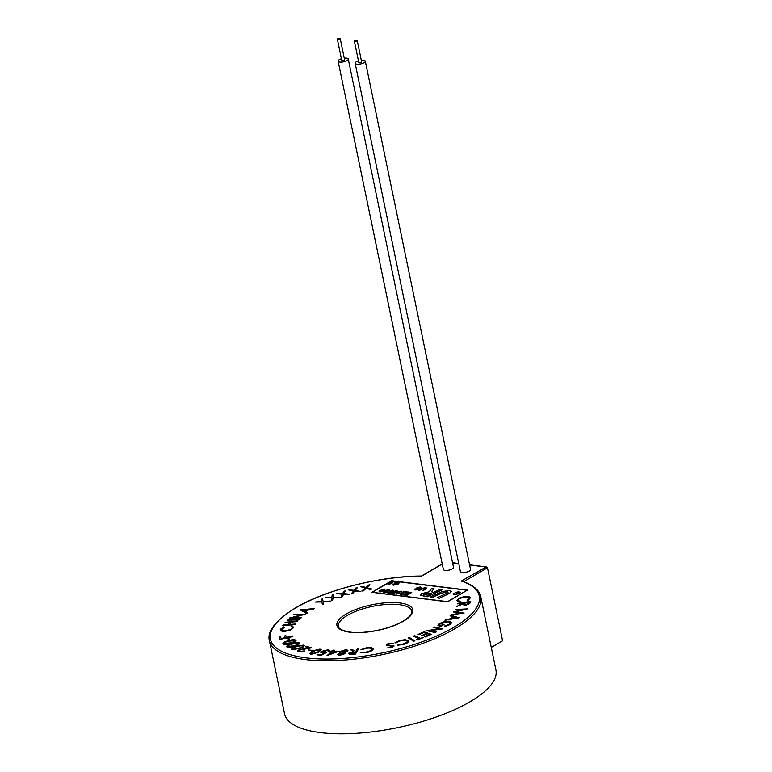 <?xml version="1.0" encoding="UTF-8"?>
<svg xmlns="http://www.w3.org/2000/svg" width="772" height="772" viewBox="0 0 772 772"><rect width="100%" height="100%" fill="white"/><g stroke="black" fill="none" stroke-linecap="round" stroke-linejoin="round"><path stroke-width="1.16" d="M354.744 40.877A1.467 0.492 -11.7 0 0 354.387 41.312A1.467 0.492 -11.7 0 0 355.361 41.572A1.467 0.492 -11.7 0 0 356.905 41.148A1.467 0.492 -11.7 0 0 357.253 40.713A1.467 0.492 -11.7 0 0 356.278 40.453A1.467 0.492 -11.7 0 0 354.744 40.877M354.387 41.312L358.787 62.522A1.467 0.492 -11.7 0 0 359.762 62.793A1.467 0.492 -11.7 0 0 361.296 62.368A1.467 0.492 -11.7 0 0 361.643 61.934L357.253 40.713M337.702 38.764A1.467 0.492 -11.7 0 0 337.354 39.189A1.467 0.492 -11.7 0 0 338.329 39.459A1.467 0.492 -11.7 0 0 339.863 39.034A1.467 0.492 -11.7 0 0 340.22 38.6A1.467 0.492 -11.7 0 0 339.236 38.339A1.467 0.492 -11.7 0 0 337.702 38.764M337.354 39.189L341.745 60.409A1.467 0.492 -11.7 0 0 342.72 60.679A1.467 0.492 -11.7 0 0 344.264 60.255A1.467 0.492 -11.7 0 0 344.611 59.82L340.22 38.6M341.407 58.759A5.182 1.756 -11.7 0 0 339.342 59.637A5.182 1.756 -11.7 0 0 338.107 61.171A5.182 1.756 -11.7 0 0 341.562 62.107A5.182 1.756 -11.7 0 0 347.014 60.592A5.182 1.756 -11.7 0 0 348.249 59.068A5.182 1.756 -11.7 0 0 344.273 58.17M338.107 61.171L443.369 569.485A5.182 1.756 -11.7 0 0 446.834 570.431A5.182 1.756 -11.7 0 0 452.276 568.916A5.182 1.756 -11.7 0 0 453.521 567.381L348.249 59.068M358.44 60.882A5.182 1.756 -11.7 0 0 356.384 61.75A5.182 1.756 -11.7 0 0 355.139 63.285A5.182 1.756 -11.7 0 0 358.604 64.221A5.182 1.756 -11.7 0 0 364.046 62.706A5.182 1.756 -11.7 0 0 365.291 61.181A5.182 1.756 -11.7 0 0 361.306 60.284M355.139 63.285L460.411 571.598A5.182 1.756 -11.7 0 0 463.866 572.544A5.182 1.756 -11.7 0 0 469.318 571.029A5.182 1.756 -11.7 0 0 470.553 569.504L365.291 61.181M442.24 564.023L421.57 576.134L421.502 576.838L421.57 576.134A106.632 36.12 -11.7 0 0 295.956 607.786A106.632 36.12 -11.7 0 0 306.059 657.86A106.632 36.12 -11.7 0 0 453.733 627.375A106.632 36.12 -11.7 0 0 461.28 581.055L486.254 566.889L469.588 564.824M269.399 640.683L284.521 713.733A107.945 36.564 -11.7 0 0 356.539 733.303A107.945 36.564 -11.7 0 0 470.09 701.748A107.945 36.564 -11.7 0 0 495.923 669.951L480.802 596.901A107.945 36.564 168.3 0 1 454.959 628.707A107.945 36.564 168.3 0 1 341.407 660.253A107.945 36.564 168.3 0 1 269.399 640.683C266.909 631.322 275.623 620.379 295.541 607.863C325.62 589.847 380.085 576.095 421.464 576.028L442.211 563.878M393.334 581.731L389.657 583.883L391.607 583.622L387.93 584.404L392.639 581.644L393.363 581.866L390.043 583.806M391.607 583.622L387.93 584.404M398.304 583.034L394.251 582.908L398.034 582.271L399.22 582.792L398.111 584.153L393.238 585.234L392.523 584.172M399.23 582.86L398.111 584.153M398.091 584.018L393.209 585.099L392.494 584.037L392.215 584.674M392.494 584.037L393.402 584.047L393.817 584.925M384.717 589.075L384.996 589.972L384.138 589.383L381.194 590.271L383.047 590.069L383.066 591.149L379.843 591.863C378.743 591.555 378.898 591.034 380.297 590.31L384.717 589.075L385.025 590.097L384.745 589.21L385.025 590.097L384.157 589.518L381.329 590.339M383.076 590.204L383.095 591.284L379.872 591.999L379.091 591.526M388.702 589.567L389.455 589.982L388.055 591.178L383.925 592.365C382.893 592.037 383.105 591.497 384.581 590.754L388.702 589.567L389.484 590.117L388.731 589.702L389.484 590.117L388.084 591.313L383.954 592.5L383.211 592.085M392.919 590.088L393.266 591.082L392.369 590.406L390.188 590.918L390.246 591.651L392.234 591.641L389.262 592.983L386.695 592.664L390.796 591.883L389.513 591.941L389.455 590.85L392.919 590.088L393.295 591.217L392.948 590.223L393.295 591.217L392.398 590.541L390.207 591.053L390.275 591.786M392.234 591.641L389.291 593.118L386.695 592.664M390.825 592.018L389.542 592.076L389.455 590.85M397.078 590.609L397.426 591.593L396.528 590.927L394.347 591.439L394.415 592.163L396.393 592.153L393.421 593.504L390.854 593.186L394.955 592.394L393.672 592.462L393.614 591.371L397.078 590.609L397.455 591.728L397.107 590.744L397.455 591.728L396.557 591.062L394.376 591.564L394.444 592.298M396.393 592.153L393.45 593.639L390.854 593.186M394.984 592.529L393.701 592.597L393.614 591.371M401.237 591.12L401.594 592.114L400.668 591.439L398.661 591.854L399.317 592.52L396.866 593.108L399.288 593.417L396.49 593.929L396.152 593.031L397.831 592.578L397.976 591.767L401.237 591.12L401.623 592.249L401.266 591.255L401.623 592.249L400.697 591.574L398.69 591.989L398.825 592.635M399.317 592.52L396.895 593.243L397.04 593.736M399.288 593.417L396.518 594.064L396.152 593.031M397.85 592.713L398.005 591.902L397.85 592.713M405.31 592.23L403.052 591.95L403.621 591.468L407.191 592.037L401.006 593.687L401.228 594.257M407.162 591.902L400.977 593.552L401.199 594.122L403.737 594.015L400.668 594.575L400.282 593.475L405.667 592.143L403.023 591.815M405.406 593.62L408.803 593.649L410.434 592.693L407.79 591.979L411.737 592.471L407.047 595.366L403.235 594.894L406.805 594.816L408.253 593.967L405.406 593.62L408.07 594.073M410.25 592.799L407.24 592.298M421.541 587.569L420.923 588.399L419.843 587.453L417.72 588.225M419.061 588.631L418.839 589.326L415.664 589.847L415.056 588.785L416.185 589.528L418.028 589.258L416.755 588.351L416.957 587.569L420.325 586.99L421.531 587.502L420.894 588.264L419.814 587.318L417.758 587.646L419.061 588.631L418.868 589.461L419.09 588.766L418.868 589.461L415.693 589.982L415.075 588.92M415.056 588.785L414.593 589.451M418.279 589.123L416.783 588.486L416.957 587.569M422.255 588.853L419.572 590.426L418.781 590.194L421.502 588.602L425.633 587.646L426.742 588.11L422.969 590.841L422.178 590.609L424.861 589.046L425.082 588.013L422.226 588.718L419.572 590.426M426.742 588.177L422.969 590.841M425.719 588.361L425.111 588.148M459.224 592.549L455.171 592.433L458.954 591.786L460.141 592.307L459.031 593.668L454.158 594.758L453.444 593.697M460.151 592.385L459.031 593.668M459.002 593.533L454.129 594.623L453.415 593.562L453.125 594.199M453.415 593.562L454.322 593.572L454.737 594.44M442.057 589.731L427.37 596.611L420.19 595.212L421.705 593.61L429.135 591.806L431.664 588.447L433.999 588.727L431.461 591.632L432.609 592.182L433.739 592.317L439.837 589.461L442.086 589.866L427.398 596.746L420.209 595.28M433.999 588.727L431.49 591.815M446.998 594.614L439.326 598.232L437.077 597.817L447.355 592.944L448.078 592.153L447.094 591.719L440.542 593.629L432.416 597.374L430.158 596.959L442.076 591.584L449.265 590.512L451.215 591.42L449.593 593.34L439.326 598.232M448.078 592.23L447.123 591.844M451.224 591.487L449.593 593.34M467.012 590.252L391.713 580.911L372.278 592.288M365.108 588.071L360.785 586.739L362.28 586.411L365.851 587.405L368.447 585.07L369.923 584.751L366.864 587.685M369.923 584.751L366.729 587.646L371.486 589.094L369.991 589.422L366.121 588.361L363.313 590.879L361.788 591.062L365.214 587.974L360.785 586.739M353.528 590.927L348.481 589.924L354.078 590.252L355.96 587.946L357.407 587.56L355.226 590.435M357.407 587.56L355.101 590.416L360.62 591.497L354.676 591.12L352.64 593.61L351.173 593.996L353.624 590.812L348.481 589.924M342.324 594.237L336.611 593.6L342.662 593.572L343.781 591.333L345.161 590.898L343.897 593.668M345.161 590.898L343.801 593.668L349.957 594.208L348.587 594.787L343.559 594.343L342.334 596.756L340.935 597.2L342.382 594.112L336.611 593.6M331.719 597.924L325.408 597.653L331.835 597.277L332.192 595.135L333.504 594.652L333.137 597.296M333.504 594.652L333.079 597.296L339.863 597.576L333.031 597.953L332.626 600.259L331.304 600.751L331.748 597.798L325.408 597.653M321.847 601.967L315.034 602.073L321.721 601.34L321.287 599.342L322.493 598.811L323.053 601.292L330.3 601.156L323.188 601.909L323.632 604.071L322.416 604.601L321.818 601.832L315.034 602.073M314.397 608.548L308.964 609.542L305.471 611.694L307.507 612.814L306.609 613.364L300.597 609.87L314.397 608.548L313.557 609.224L308.993 609.677L305.606 611.762M307.507 612.814L306.638 613.499L300.404 609.986M293.765 614.454L305.548 614.155L292.781 617.475L301.244 617.754L300.588 618.285L289.423 618.082L302.306 614.608L293.765 614.454L301.813 614.734M305.548 614.155L293.302 617.484M298.764 619.935L287.01 620.128L299.247 619.298L298.764 619.935L287.01 620.128M285.109 622.309L297.664 620.987L291.401 621.885L289.375 624.423L295.242 624.027L294.875 624.664L282.716 625.484L283.092 624.847L288.188 624.5L290.214 621.962L285.109 622.309L290.098 622.107M297.664 620.987L297.297 621.624L291.43 622.02L289.519 624.413M284.501 627.115L281.597 629.122C281.346 630.377 282.87 630.84 286.19 630.531C289.625 629.971 291.729 629.035 292.482 627.704L291.092 626.275L292.009 625.803L293.669 627.578L290.629 629.865L285.862 631.052C281.809 631.419 279.975 630.83 280.352 629.286L283.884 626.835L284.53 627.25L281.558 629.663M292.511 627.839L291.092 626.275M293.775 626.989L290.658 630L285.891 631.187C281.838 631.554 280.004 630.965 280.381 629.421M280.352 629.286L280.275 630M292.839 636.562L280.024 639.37L279.319 637.103L280.583 636.832L281.124 638.541L285.129 637.662L284.588 635.954L285.852 635.674L286.393 637.382L292.675 636.003L292.839 636.562M289.809 639.814L288.757 640.075L287.802 638.454L288.844 638.183L289.809 639.814M296.033 640.49L295.869 640.152C295.985 641.3 294.257 642.323 290.668 643.221C287.29 644.331 284.733 644.543 282.996 643.848L282.861 643.645M295.898 640.287C296.014 641.436 294.286 642.458 290.697 643.356C287.319 644.466 284.762 644.678 283.025 643.983L282.87 643.713M299.584 643.24L299.266 642.787C299.777 643.858 298.291 644.9 294.817 645.923C291.633 647.129 289.008 647.467 286.943 646.917L286.644 646.589M299.295 642.922C299.806 643.993 298.32 645.035 294.846 646.058C291.652 647.264 289.027 647.602 286.972 647.052L286.653 646.656M304.264 645.614L303.743 645.064C304.65 646.039 303.435 647.09 300.096 648.239L291.584 649.165M303.763 645.199C304.679 646.174 303.464 647.226 300.125 648.374L292.115 649.715L291.594 649.233M304.4 650.902L298.359 651.732L297.5 651.134L299.025 649.686L308.925 647.766L305.355 646.762L306.339 646.318L311.608 647.804L299.797 649.889L299.382 651.307L304.429 651.037L298.388 651.867L297.519 651.201M308.636 647.814L305.355 646.762M311.608 647.804L299.825 650.024L299.411 651.443M312.448 650.362L308.366 649.976L312.448 650.362M321.22 649.802L318.701 652.215L310.991 654.376L309.697 653.614M322.571 653.189L320.834 652.465L321.673 651.346L327.897 649.821C329.615 649.985 330.02 650.497 329.133 651.365L327.154 650.285L322.715 651.433C321.76 652.166 322.03 652.601 323.507 652.736L326.17 652.745L321.557 655.177L317.022 654.888L317.688 654.27L321.422 654.511L323.941 653.17L320.853 652.533M323.97 653.305L322.599 653.324M329.605 650.603L329.161 651.5L327.174 650.42L322.156 652.272M338.464 651.414L327.087 655.573L331.294 651.877L329.914 651.867L333.292 650.188L334.43 650.198L333.022 651.385L338.464 651.414L327.058 655.438M331.14 652.002L329.914 651.867M334.43 650.198L333.205 651.385M340.635 652.996L339.593 651.78M339.564 651.645L345.065 649.889C347.439 649.802 348.307 650.256 347.69 651.23L344.119 652.697L344.872 653.71L340.124 655.187C338.165 655.225 337.432 654.83 337.924 654.009L340.616 652.861L339.564 651.645L339.352 652.263M347.94 650.69L344.148 652.832M345.065 653.315L340.153 655.322C338.194 655.36 337.451 654.965 337.953 654.145M337.924 654.009L337.75 654.588M358.546 648.943L355.429 653.903L350.17 654.338L348.452 653.324L353.605 651.587L350.556 649.706L352.1 649.561L355.853 651.375L357.291 649.069L358.546 648.943L355.458 654.038L350.198 654.473L348.481 653.459M348.452 653.324L348.365 653.807M353.441 651.597L350.556 649.706M373.098 648.76L373.098 649.271C372.316 650.864 369.817 652.022 365.6 652.755L360.225 652.465L365.667 652.157C369.103 651.539 371.12 650.593 371.737 649.3L371.757 648.953M371.766 649.435C371.757 648.219 370.039 647.833 366.613 648.268L360.997 649.59L366.777 647.679L371.863 647.708L373.098 649.271M393.508 643.279L389.551 643.713L387.583 644.967L394.029 645.923L391.472 647.621L387.785 647.766L392.726 646.251L386.222 645.315C386.116 644.572 387.11 643.925 389.223 643.346L393.537 643.414L389.58 643.848L387.612 645.102M394.058 646.058L391.5 647.756L387.785 647.766M392.755 646.386L386.203 645.257M408.282 640.586C409.179 641.86 407.655 643.134 403.727 644.398L397.532 645.238L403.293 643.916C406.477 642.873 407.684 641.831 406.931 640.799L406.96 640.934C405.599 640.065 403.225 640.084 399.857 641.001L395.003 642.941L399.529 640.509L405.29 639.631L408.6 641.04M414.873 640.847L413.705 641.242L408.378 637.952L409.546 637.556L414.873 640.847M413.551 636.109L414.709 635.674L420.248 638.261L423.374 637.595L417.189 640.046L416.562 639.641L419.09 638.695L413.551 636.109L418.945 638.743M431.394 634.362L425.324 636.929L424.59 636.553L429.599 634.439L427.341 633.687L422.4 635.925L421.666 635.549L426.627 633.455L423.789 632.509L418.858 634.738L418.115 634.372L424.137 631.824L431.394 634.362M429.435 634.507L427.37 633.822M426.462 633.523L423.818 632.644M442.674 628.707L429.589 630.618L436.17 631.969L435.234 632.442L426.636 630.676L439.596 628.765L433.102 627.433L434.076 626.941L442.703 628.842L429.994 630.705M436.17 631.969L435.263 632.567L426.636 630.676M439.22 628.823L433.102 627.433M451.813 622.444L450.25 624.519L444.691 626.632L444.527 626.044L449.198 624.307L450.433 622.666L448.416 621.692L440.426 623.737L439.258 625.127M450.443 622.734L448.445 621.827M448.416 621.692L440.397 623.602L439.239 625.059L440.522 625.822L443.031 624.23L444.035 624.452L440.658 626.603L437.956 625.397M459.292 617.687L444.971 620.283L445.598 619.598L450.288 618.816L452.884 616.616L450.076 615.805L450.752 615.236L459.147 617.812L444.942 620.148M452.778 616.712L450.076 615.805M467.33 608.896L455.615 611.742L464.049 613.122L451.224 614.715L460.759 613.113L453.357 611.955L463.692 609.398L455.229 609.542L467.33 608.896L455.972 611.791M464.117 613.045L451.224 614.715M460.295 613.171L453.357 611.955M463.084 609.552L455.229 609.542M470.322 601.436L469.704 603.453L466.269 604.881C463.856 605.132 462.833 604.765 463.19 603.801L456.879 606.387L463.383 602.951L457.545 603.395L470.322 601.436L469.733 603.588L466.298 605.016C463.885 605.267 462.862 604.901 463.219 603.936M463.19 603.801L463.2 604.351M463.171 603.955L456.879 606.387M463.345 603.096L457.439 603.868M463.181 597.345C459.774 598.165 458.076 599.188 458.105 600.404L460.537 601.494L459.842 601.996L456.879 600.635L458.742 598.368L463.19 596.872C467.378 596.148 469.772 596.466 470.351 597.827L468.083 600.423L467.205 600.105L469.087 598.097C468.565 596.997 466.597 596.746 463.181 597.345L463.21 597.48C459.803 598.3 458.105 599.323 458.124 600.539M469.115 598.232C468.594 597.132 466.626 596.881 463.21 597.48M460.537 601.494L459.871 602.131L456.879 600.635M371.853 592.307L447.615 601.842L467.398 590.107L391.665 580.708L371.853 592.307L447.586 601.706L467.398 590.107M491.272 647.447L502.601 640.808L487.479 567.767L463.76 581.654M480.802 596.901C480.223 593.031 476.951 586.431 462.274 581.133L461.28 581.055M469.617 564.969L485.405 566.928L487.479 567.767M371.457 588.959L369.962 589.287L366.092 588.225L363.313 590.879M363.284 590.744L361.788 591.062M360.592 591.362L354.647 590.985L352.64 593.61M352.611 593.475L351.144 593.861M349.957 594.208L343.53 594.208L342.334 596.756M342.314 596.621L340.906 597.065M339.834 597.441L333.002 597.817L332.626 600.259M332.597 600.124L331.275 600.616M330.281 601.021L323.159 601.774L323.603 603.936L322.416 604.601M322.387 604.466L321.818 601.832M321.721 601.34L321.287 599.342M307.632 609.658L302.624 610.141L304.863 611.376L307.632 609.658M307.372 609.822L302.836 610.256M301.215 617.629L300.588 618.285M300.559 618.15L289.394 617.947M299.247 619.298L298.735 619.8M295.242 624.027L294.875 624.664M294.846 624.529L282.687 625.349M293.785 627.057L293.698 627.713M292.482 627.704L292.549 627.211M292.81 636.427L280.024 639.37M285.129 637.662L284.588 635.954M279.995 639.245L279.319 637.103M289.78 639.679L288.757 640.075M288.728 639.949L287.802 638.454M283.025 643.983L282.996 643.848C282.861 642.69 284.578 641.657 288.168 640.741C291.575 639.641 294.142 639.448 295.869 640.152M290.349 642.873C293.196 642.188 294.663 641.387 294.75 640.461L288.545 641.069C285.727 641.764 284.26 642.574 284.154 643.501L290.349 642.873M294.846 640.625L288.564 641.204C285.756 641.899 284.289 642.709 284.183 643.636M286.972 647.052L286.943 646.917C286.402 645.836 287.869 644.784 291.343 643.742C294.566 642.545 297.21 642.227 299.266 642.787M294.354 645.614C297.123 644.832 298.407 644.002 298.185 643.134L291.845 644.031C289.114 644.832 287.85 645.662 288.043 646.531L294.354 645.614M298.378 643.375L295.078 643.279L291.874 644.166C289.143 644.967 287.879 645.797 288.072 646.666M292.115 649.715L292.086 649.59C291.15 648.615 292.347 647.544 295.676 646.386L303.743 645.064M299.507 647.969C302.17 647.09 303.242 646.251 302.72 645.45L296.303 646.627C293.678 647.525 292.617 648.364 293.128 649.165L299.507 647.969M303.049 645.768L299.42 645.759L296.332 646.762C293.707 647.65 292.646 648.499 293.157 649.3M298.793 650.892L299.382 651.307M312.419 650.227L311.656 650.757M311.637 650.622L308.366 649.976M319.946 649.069L321.21 649.734L318.682 652.079L310.962 654.241L309.678 653.556L312.139 651.211L319.946 649.069M317.794 651.944L320.004 650.005L319.145 649.513L315.613 650.101L310.904 653.286L311.743 653.768L317.794 651.944M320.013 650.072L315.642 650.236L310.923 653.353M326.141 652.61L321.557 655.177M321.528 655.042L316.993 654.752M322.136 652.205L322.744 651.568M328.341 650.777L328.09 651.433M329.625 650.671L329.161 651.5M335.791 651.896L332.433 651.877L329.895 654.009L335.791 651.896M335.415 652.031L332.462 652.012L330.223 653.894M347.96 650.748L347.718 651.365M343.665 653.759L342.16 652.987L339.101 653.981L340.635 654.695L343.791 653.45M343.694 653.894L342.189 653.122L338.985 654.28M346.503 651.269L344.611 650.362L340.77 651.578L342.565 652.533L346.667 650.864M346.531 651.404L344.64 650.497L340.606 651.983M355.458 652.002L349.745 653.199L354.493 653.537L355.545 651.857L349.687 653.45M373.117 648.827L373.069 649.136C372.287 650.728 369.788 651.886 365.571 652.62L365.6 652.755M365.571 652.62L360.225 652.465M371.737 649.3C371.728 648.084 370.01 647.698 366.584 648.133L361.933 649.725M361.904 649.59L360.968 649.455M408.253 640.451C409.15 641.725 407.626 642.999 403.698 644.263L403.727 644.398M403.698 644.263L397.503 645.102M407.211 641.252L406.931 640.799C405.57 639.93 403.196 639.949 399.828 640.866L396.2 642.864M396.171 642.729L394.974 642.806M414.844 640.712L413.705 641.242M413.676 641.107L408.378 637.952M423.374 637.595L417.189 640.046M417.16 639.911L416.562 639.641M423.789 632.509L418.858 634.738M418.829 634.603L418.115 634.372M427.341 633.687L422.4 635.925M422.371 635.79L421.666 635.549M431.365 634.227L425.324 636.929M425.295 636.794L424.59 636.553M444.016 624.316L440.629 626.468L437.936 625.33L439.451 623.496L444.826 621.479L449.217 621.161L451.803 622.377L450.25 624.519M450.221 624.384L444.691 626.632M451.649 618.594L456.802 617.745L453.714 616.847L451.649 618.594M456.522 617.783L453.743 616.982L451.881 618.555M468.932 602.237L464.647 602.893L464.454 603.704L466.375 604.399L468.778 602.922L468.961 602.092L464.619 602.758L464.406 604.013M470.351 597.827L468.083 600.423M468.054 600.288L467.205 600.105M467.195 590.146L391.684 580.776L372.056 592.269L447.577 601.639L467.195 590.146M449.565 593.205L446.969 594.479M447.094 591.719L440.513 593.494L432.416 597.374M432.388 597.238L430.158 596.959M439.307 598.097L437.077 597.817M431.635 593.301L423.963 593.842L423.538 594.527L427.63 595.173L431.635 593.301M431.413 593.407L423.963 593.842L423.538 594.527M423.992 593.977L423.567 594.662M454.708 594.305L454.322 593.572L454.708 594.305L458.24 593.436C459.408 592.799 459.485 592.356 458.481 592.114L458.51 592.249M459.215 592.481L455.808 592.751M455.779 592.616L455.171 592.433M425.719 588.293L422.226 588.718M422.95 590.705L422.178 590.609M419.543 590.291L418.781 590.194M420.161 588.303L419.843 587.453M411.737 592.471L407.047 595.366M407.018 595.231L403.206 594.758M403.708 593.88L400.639 594.44L400.282 593.475M397.831 592.578L397.976 591.767M398.796 592.5L398.69 591.989M400.861 592.201L400.697 591.574M394.415 592.163L394.376 591.564M396.702 591.68L396.557 591.062M390.246 591.651L390.207 591.053M392.543 591.159L392.398 590.541M383.954 592.5L383.211 592.153M387.361 591.101L388.162 589.885L385.276 590.841L384.475 592.047L387.361 591.101M388.548 590.097L385.305 590.976L384.504 592.182M379.872 591.999L379.1 591.593M383.047 590.069L383.095 591.284M384.273 590.049L384.157 589.518M382.401 591.043L382.294 590.358L380.278 590.812L380.278 591.526L382.401 591.043L382.294 590.358L380.278 590.812L380.278 591.526M380.307 590.947L380.307 591.661M382.43 591.178L382.323 590.493M393.788 584.79L393.402 584.047L393.788 584.79L397.319 583.922C398.487 583.285 398.574 582.841 397.561 582.59L397.59 582.725M398.304 582.957L394.888 583.236M394.859 583.101L394.251 582.908M403.505 621.142A38.735 13.124 168.3 0 1 349.861 632.21A38.735 13.124 168.3 0 1 346.184 614.02A38.735 13.124 168.3 0 1 399.838 602.951A38.735 13.124 168.3 0 1 403.505 621.142M347.41 615.361A37.423 12.68 -11.7 0 0 338.454 626.381C337.296 628.186 345.615 633.619 361.856 632.422C377.826 631.264 391.568 627.53 403.09 621.219C409.652 617.002 412.537 613.663 411.746 611.202A37.423 12.68 -11.7 0 0 386.772 604.418A37.423 12.68 -11.7 0 0 347.41 615.361M458.761 563.628L452.585 562.856M458.732 563.473L452.556 562.711"/></g></svg>
